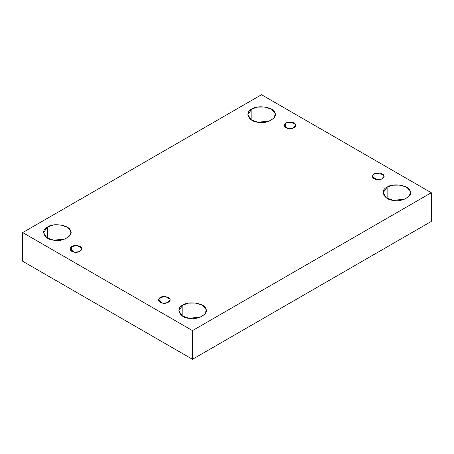 <?xml version="1.0" encoding="UTF-8"?>
<svg xmlns="http://www.w3.org/2000/svg" width="454" height="454" viewBox="0 0 454 454"><rect width="100%" height="100%" fill="white"/><g stroke="black" fill="none" stroke-linecap="round" stroke-linejoin="round"><path stroke-width="0.68" d="M285.668 122.994L283.954 125.383L288.29 128.652L293.222 128.13L295.668 125.383L295.463 124.51L291.326 122.12L285.668 122.994L285.668 127.778L285.668 122.994C287.932 121.11 295.134 122.228 295.463 124.51C297.154 126.587 291.888 129.628 288.29 128.652C283.807 127.324 282.933 125.44 285.668 122.994M251.845 120.208L251.845 109.051L247.844 114.629L251.062 119.714L257.974 122.245L269.477 121.036L273.779 118.102L275.175 114.629L274.71 112.586L271.537 109.266L265.045 107.008L257.469 107.093L251.845 109.051L251.845 120.208M47.545 238.157L47.545 227L43.544 232.579L46.762 237.663L53.674 240.2L65.177 238.986L69.479 236.052L70.875 232.579L70.41 230.536L67.237 227.221L60.745 224.957L53.169 225.042L47.545 227L47.545 238.157M71.704 246.528L69.99 248.917L74.331 252.18L79.263 251.664L81.703 248.917L81.504 248.043L77.362 245.648L71.704 246.528L71.704 251.306L71.704 246.528C73.974 244.644 81.17 245.756 81.504 248.043C83.195 250.114 77.923 253.156 74.331 252.18C69.848 250.858 68.968 248.968 71.704 246.528M160.052 297.529L158.333 299.924L162.674 303.187L167.605 302.67L170.046 299.924L169.847 299.05L165.71 296.655L160.052 297.529L160.052 302.313L160.052 297.529C162.316 295.65 169.518 296.763 169.847 299.05C171.538 301.121 166.272 304.163 162.674 303.187C158.191 301.859 157.317 299.975 160.052 297.529M182.826 316.262L182.826 305.105L178.825 310.684L182.043 315.768L188.955 318.305L200.458 317.091L204.76 314.157L206.156 310.684L205.69 308.641L202.518 305.321L196.026 303.062L188.45 303.147L182.826 305.105L182.826 316.262M387.126 198.307L387.126 187.15L383.125 192.729L386.343 197.813L393.255 200.35L404.758 199.141L409.06 196.202L410.456 192.729L409.99 190.686L406.818 187.371L400.326 185.107L392.75 185.192L387.126 187.15L387.126 198.307M374.011 174.001L372.297 176.39L376.638 179.659L381.57 179.137L384.01 176.39L383.812 175.516L379.669 173.127L374.011 174.001L374.011 178.785L374.011 174.001C376.281 172.117 383.477 173.235 383.812 175.516C385.503 177.593 380.231 180.635 376.638 179.659C372.155 178.331 371.281 176.447 374.011 174.001M431.3 221.421L431.3 192.729L192.49 330.608L192.49 359.296L431.3 221.421L192.49 359.296L192.49 330.608L431.3 192.729L431.3 221.421M22.7 261.271L22.7 232.579L261.51 94.704L431.3 192.729L261.51 94.704L22.7 232.579L192.49 330.608L22.7 232.579L22.7 261.271L192.49 359.296L22.7 261.271M387.126 187.15C392.415 182.758 409.213 185.357 409.99 190.686C413.935 195.526 401.637 202.626 393.255 200.35C384.022 199.902 379.516 190.203 387.126 187.15M182.826 305.105C188.115 300.713 204.913 303.306 205.69 308.641C209.635 313.481 197.337 320.581 188.955 318.305C179.722 317.857 175.216 308.158 182.826 305.105M47.545 227C52.834 222.608 69.632 225.207 70.41 230.536C74.354 235.376 62.056 242.476 53.674 240.2C44.441 239.752 39.941 230.053 47.545 227M251.845 109.051C257.134 104.653 273.932 107.252 274.71 112.586C278.654 117.427 266.356 124.527 257.974 122.245C248.741 121.803 244.241 112.104 251.845 109.051"/></g></svg>
